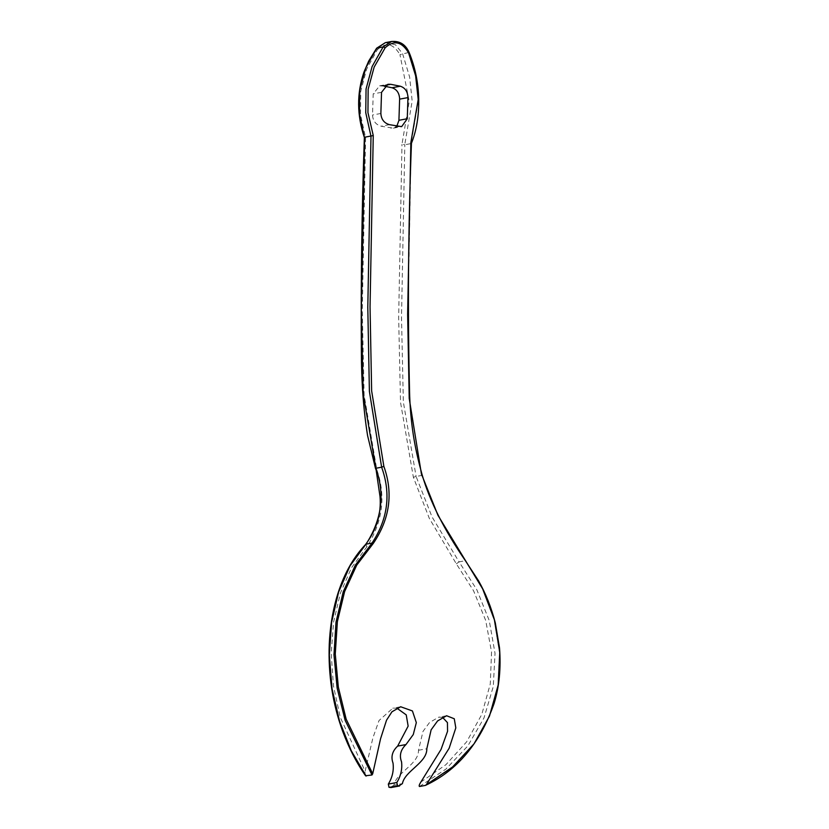 <?xml version="1.0" encoding="UTF-8"?>
<svg xmlns="http://www.w3.org/2000/svg" width="829" height="829" viewBox="0 0 829 829"><rect width="100%" height="100%" fill="white"/><g stroke="black" fill="none" stroke-linecap="round" stroke-linejoin="round"><path stroke-width="0.62" stroke-dasharray="4.14 3.11" d="M385.392 42.631L395.464 44.766L402.562 53.595L409.63 77.024L412.168 101.024L404.739 144.764L411.101 143.583L418.438 99.853L415.868 75.791L408.583 52.859M391.765 41.45L401.692 43.595L408.811 52.445L399.951 54.662L409.225 101.325L401.972 144.391L404.739 144.764M376.915 48.03L377.33 49.75L366.573 69.232L360.75 91.377L360.491 114.62L365.579 137.635L364.594 137.22M365.579 137.635L362.273 310.378L364.107 394.915L376.822 469.784C386.065 496.208 382.729 521.887 366.832 546.829L351.465 567.824L340.429 593.056L333.59 622.051L331.196 653.594L333.465 685.977L340.294 717.406L365.133 771.25L372.884 737.903L379.019 720.546L392.811 708.204L396.77 708.09M377.33 49.75C385.848 41.833 393.381 43.471 399.951 54.662M420.831 782.099L445.929 764.67L466.644 741.831L481.763 714.484L490.271 683.977L491.556 652.019L485.711 620.486L473.577 590.808L456.344 563.844L429.298 518.332L413.36 477.266L400.511 402.231L398.656 317.517L401.972 144.391M442.479 717.261L438.748 717.178L429.546 722.494L423.008 731.385L418.49 750.286C418.811 764.307 396.366 772.307 393.889 785.198L402.397 783.623M390.304 787.55L393.889 785.198M384.2 86.175L379.62 85.833L373.216 93.864L372.522 115.013C372.905 120.92 375.765 124.651 381.122 126.215L393.309 128.174L396.853 126.122M366.003 544.176L366.832 546.829M410.852 142.515L411.101 143.583M366.107 776.079C365.123 775.592 364.801 773.975 365.133 771.25M418.49 750.286L426.821 748.742M456.344 563.844L459.059 561.875L432.044 516.933L416.096 476.478L421.857 475.411L438.303 516.135L482.602 589.118L494.343 620.393L499.607 653.231L497.846 686.101L488.934 717.303L473.204 745.136L451.546 768.162L425.329 785.415M419.474 786.503L445.878 769.115L467.815 745.965L483.991 717.945L493.296 686.453L495.027 653.314L489.245 620.538L476.83 589.751L459.079 561.865L465.245 560.756M375.879 468.271L376.822 469.784M413.36 477.266L416.096 476.478L403.35 402.024L401.505 317.58L404.811 144.743M411.163 143.552L407.951 315.165L409.557 399.433L421.422 474.001M399.06 126.578L390.697 128.122M389.475 124.671L381.122 126.215M380.863 113.469L372.522 115.013M381.537 92.33L373.216 93.864M385.33 85.304L382.438 85.843M400.656 706.754L392.811 708.204M446.593 715.738L438.748 717.178M393.309 128.174L401.661 126.63M379.62 85.833L387.931 84.299"/><path stroke-width="1.24" d="M364.594 137.22L370.936 136.039L365.744 112.713L366.055 89.045L372.107 66.548L383.164 46.88L376.635 48.196L368.687 61.087L363.941 72.144C356.719 93.304 356.864 115.086 364.366 137.469L359.454 113.842L359.786 90.257L365.817 67.802L376.915 48.03L385.392 42.631L391.765 41.45M370.936 136.039L373.257 135.531L367.941 112.568L368.149 89.263L374.148 67.097L385.174 47.761L383.164 46.88L391.651 41.471C399.785 40.808 405.609 44.465 409.111 52.434C415.184 67.356 418.376 82.879 418.707 99.003C418.987 115.718 416.562 130.485 411.433 143.303M385.174 47.761C393.982 39.823 401.785 41.523 408.583 52.859L415.64 75.843L418.199 99.553L410.852 142.515L407.63 314.232L409.215 398.428L421.422 474.001L437.971 515.337L482.644 588.828L494.405 619.823L499.763 652.402L498.167 685.065L489.462 716.132L473.981 743.903L452.582 766.949L425.329 785.415L419.474 786.503C418.811 786.068 419.267 784.607 420.831 782.099L441.038 749.447L447.556 731.292L447.442 722.608L442.479 717.261M396.77 708.09L406.241 714.888L408.148 726.111L397.651 746.1C392.272 751.157 390.739 756.804 393.019 763.063C393.951 770.462 392.386 777.467 388.324 784.079L389.008 787.291L391.06 787.55L399.568 785.975L397.516 785.716L396.832 782.503C400.832 776.037 402.397 769.146 401.547 761.841C399.132 755.509 400.614 749.748 405.982 744.556L413.277 734.535L416.324 722.639L412.417 710.94L400.656 706.754L391.941 711.8L386.511 720.225L380.552 738.794L372.708 773.768L371.972 774.991L365.579 775.768C356.522 762.835 348.864 747.955 342.605 731.116C332.584 703.52 328.129 674.692 329.237 644.63C329.952 628.164 332.367 612.672 336.501 598.155C342.833 576.072 352.563 558.145 365.703 544.363L365.662 544.394C376.656 529.534 381.444 513.576 380.014 496.519L375.879 468.271C385.143 494.281 381.858 519.586 366.003 544.176L365.703 544.363M396.853 126.122L398.925 120.433L399.63 98.879C399.319 93.045 396.79 89.335 392.024 87.75L384.2 86.175M366.107 776.079L351.227 750.691L339.517 721.095L332.014 688.661L329.331 655.065L331.61 622.237L338.605 592.051L350.035 565.824L366.003 544.176L372.034 543.057C387.951 518.995 391.153 493.711 381.63 467.204L375.879 468.271L363.195 393.941L361.361 309.683L364.656 137.2M373.257 135.531L370.045 306.875L371.641 390.884L383.858 466.333C393.371 493.162 389.868 518.819 373.361 543.316L356.729 565.14L344.615 591.585L337.372 621.626L335.268 653.977L338.315 687.075L346.17 719.189L372.708 773.768M398.811 785.975L402.397 783.623C404.821 770.825 427.194 762.825 426.821 748.742L431.132 729.831L437.567 720.961L446.593 715.738L454.271 718.764L455.815 727.893L449.131 748.266L426.593 784.275M390.749 84.309L400.324 86.216C405.08 87.801 407.619 91.491 407.951 97.304L407.277 118.744L401.661 126.63L389.475 124.671C384.128 123.106 381.257 119.376 380.863 113.469L381.537 92.33L387.931 84.299L390.749 84.309L385.33 85.304M410.852 142.515L411.163 143.552L410.863 142.515M397.651 746.1L405.982 744.556M389.734 787.291L398.231 785.726M411.453 143.199C408.169 228.845 407.578 313.072 409.671 395.889C410.966 429.723 416.085 452.821 422.075 474.613C429.712 501.089 444.137 529.772 465.349 560.642L478.52 580.777C485.742 593.471 491.338 607.543 495.317 622.993L499.504 647.76C501.079 668.215 499.265 686.826 494.053 703.603C480.064 743.302 457.214 770.545 425.515 785.353L425.329 785.415M372.045 543.057L355.361 565.119L343.216 591.844L336.004 622.154L333.973 654.755L337.134 688.07L345.133 720.328L371.972 774.991M373.361 543.316L372.034 543.057M385.392 42.631L376.553 48.528M370.998 136.018L367.796 307.269L369.392 391.361L381.63 467.204L383.858 466.333M388.324 784.079L396.832 782.503M407.941 97.604L399.619 99.138M400.324 86.216L392.024 87.75M407.277 118.744L398.925 120.288M421.422 474.001L421.857 475.411M364.366 137.438C361.838 209.385 360.833 280.585 361.361 351.05C361.413 381.765 363.485 409.961 367.589 435.619L375.651 469.069"/></g></svg>
